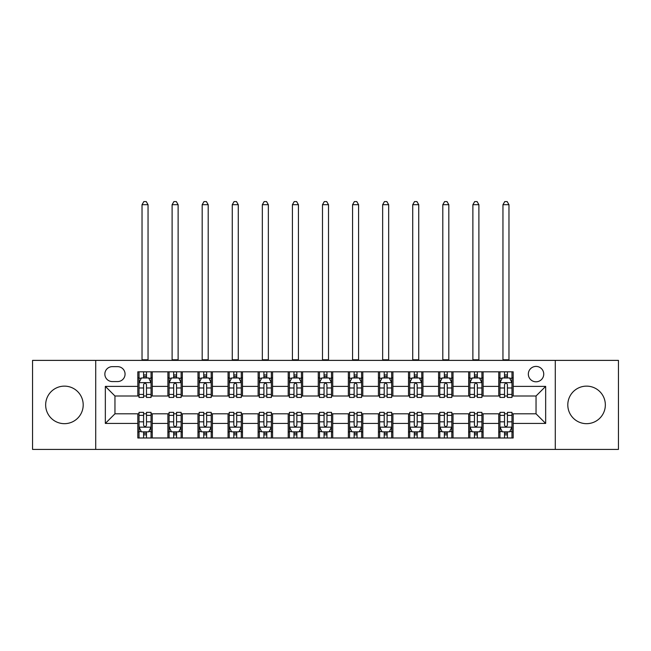 <?xml version="1.0" encoding="UTF-8"?>
<svg xmlns="http://www.w3.org/2000/svg" width="651" height="651" viewBox="0 0 651 651"><rect width="100%" height="100%" fill="white"/><g stroke="black" fill="none" stroke-linecap="round" stroke-linejoin="round"><path stroke-width="0.98" d="M586.567 386.133A18.765 18.765 0 0 0 567.802 404.906A18.765 18.765 0 0 0 586.567 423.671A18.765 18.765 0 0 0 605.34 404.906A18.765 18.765 0 0 0 586.567 386.133M64.433 386.133A18.765 18.765 0 0 0 45.66 404.906A18.765 18.765 0 0 0 64.433 423.671A18.765 18.765 0 0 0 83.198 404.906A18.765 18.765 0 0 0 64.433 386.133M536.042 366.407A7.698 7.698 0 0 0 528.335 374.105A7.698 7.698 0 0 0 536.042 381.803A7.698 7.698 0 0 0 543.74 374.105A7.698 7.698 0 0 0 536.042 366.407M555.287 449.418L618.45 449.418L618.45 360.385L555.287 360.385L555.287 449.418L95.713 449.418L95.713 360.385L32.55 360.385L32.55 449.418L95.713 449.418M112.314 381.567L117.611 381.567A7.462 7.462 0 0 0 125.065 374.105A7.462 7.462 0 0 0 117.611 366.643L112.314 366.643A7.462 7.462 0 0 0 104.852 374.105A7.462 7.462 0 0 0 112.314 381.567M555.287 360.385L95.713 360.385M137.817 423.427L105.34 423.427L105.34 386.377L137.817 386.377L137.817 396.003L114.958 396.003L114.958 413.808L137.817 413.808L137.817 437.985L513.183 437.985L513.183 413.808L536.042 413.808L536.042 396.003L513.183 396.003L513.183 386.377L545.66 386.377L545.66 423.427L513.183 423.427M513.183 386.377L513.183 371.819L137.817 371.819L137.817 386.377M498.747 371.819L498.747 396.003L499.944 396.003M504.517 396.003L507.406 396.003M511.979 396.003L513.183 396.003M498.747 396.003L481.903 396.003M468.663 371.819L468.663 396.003L469.867 396.003M474.441 396.003L477.329 396.003M468.663 396.003L451.827 396.003M438.587 371.819L438.587 396.003L439.791 396.003M444.364 396.003L447.253 396.003M438.587 396.003L421.75 396.003M408.511 371.819L408.511 396.003L409.715 396.003M414.288 396.003L417.177 396.003M408.511 396.003L391.666 396.003M378.434 371.819L378.434 396.003L379.639 396.003M384.212 396.003L387.101 396.003M378.434 396.003L361.59 396.003M348.358 371.819L348.358 396.003L349.563 396.003M354.136 396.003L357.025 396.003M348.358 396.003L331.514 396.003M318.282 371.819L318.282 396.003L319.486 396.003M324.06 396.003L326.94 396.003M318.282 396.003L301.437 396.003M288.206 371.819L288.206 396.003L289.41 396.003M293.975 396.003L296.864 396.003M288.206 396.003L271.361 396.003M258.13 371.819L258.13 396.003L259.334 396.003M263.899 396.003L266.788 396.003M258.13 396.003L241.285 396.003M228.053 371.819L228.053 396.003L229.25 396.003M233.823 396.003L236.712 396.003M228.053 396.003L211.209 396.003M197.977 371.819L197.977 396.003L199.173 396.003M203.747 396.003L206.636 396.003M197.977 396.003L181.133 396.003M167.893 371.819L167.893 396.003L169.097 396.003M173.671 396.003L176.559 396.003M167.893 396.003L151.056 396.003M137.817 396.003L139.021 396.003M143.594 396.003L146.483 396.003M137.817 413.808L139.021 413.808M143.594 413.808L146.483 413.808M151.056 413.808L152.253 413.808L152.253 437.985M169.097 413.808L152.253 413.808M173.671 413.808L176.559 413.808M181.133 413.808L182.337 413.808L182.337 437.985M199.173 413.808L182.337 413.808M203.747 413.808L206.636 413.808M211.209 413.808L212.413 413.808L212.413 437.985M229.25 413.808L212.413 413.808M233.823 413.808L236.712 413.808M241.285 413.808L242.489 413.808L242.489 437.985M259.334 413.808L242.489 413.808M263.899 413.808L266.788 413.808M271.361 413.808L272.566 413.808L272.566 437.985M289.41 413.808L272.566 413.808M293.975 413.808L296.864 413.808M301.437 413.808L302.642 413.808L302.642 437.985M319.486 413.808L302.642 413.808M324.06 413.808L326.94 413.808M331.514 413.808L332.718 413.808L332.718 437.985M349.563 413.808L332.718 413.808M354.136 413.808L357.025 413.808M361.59 413.808L362.794 413.808L362.794 437.985M379.639 413.808L362.794 413.808M384.212 413.808L387.101 413.808M391.666 413.808L392.87 413.808L392.87 437.985M409.715 413.808L392.87 413.808M414.288 413.808L417.177 413.808M421.75 413.808L422.947 413.808L422.947 437.985M439.791 413.808L422.947 413.808M444.364 413.808L447.253 413.808M451.827 413.808L453.023 413.808L453.023 437.985M469.867 413.808L453.023 413.808M474.441 413.808L477.329 413.808M481.903 413.808L483.107 413.808L483.107 437.985M499.944 413.808L483.107 413.808M504.517 413.808L507.406 413.808M511.979 413.808L513.183 413.808M152.253 371.819L152.253 396.003M137.817 377.832L139.021 377.832M143.594 377.832L146.483 377.832M151.056 377.832L152.253 377.832M137.817 431.971L139.021 431.971M143.594 431.971L146.483 431.971M151.056 431.971L152.253 431.971M167.893 413.808L167.893 437.985M182.337 371.819L182.337 396.003M167.893 377.832L169.097 377.832M173.671 377.832L176.559 377.832M181.133 377.832L182.337 377.832M167.893 431.971L169.097 431.971M173.671 431.971L176.559 431.971M181.133 431.971L182.337 431.971M197.977 413.808L197.977 437.985M197.977 431.971L199.173 431.971M203.747 431.971L206.636 431.971M211.209 431.971L212.413 431.971M212.413 371.819L212.413 396.003M197.977 377.832L199.173 377.832M203.747 377.832L206.636 377.832M211.209 377.832L212.413 377.832M228.053 413.808L228.053 437.985M228.053 431.971L229.25 431.971M233.823 431.971L236.712 431.971M241.285 431.971L242.489 431.971M242.489 371.819L242.489 396.003M228.053 377.832L229.25 377.832M233.823 377.832L236.712 377.832M241.285 377.832L242.489 377.832M258.13 413.808L258.13 437.985M258.13 431.971L259.334 431.971M263.899 431.971L266.788 431.971M271.361 431.971L272.566 431.971M272.566 371.819L272.566 396.003M258.13 377.832L259.334 377.832M263.899 377.832L266.788 377.832M271.361 377.832L272.566 377.832M288.206 413.808L288.206 437.985M288.206 431.971L289.41 431.971M293.975 431.971L296.864 431.971M301.437 431.971L302.642 431.971M302.642 371.819L302.642 396.003M288.206 377.832L289.41 377.832M293.975 377.832L296.864 377.832M301.437 377.832L302.642 377.832M318.282 413.808L318.282 437.985M318.282 431.971L319.486 431.971M324.06 431.971L326.94 431.971M331.514 431.971L332.718 431.971M332.718 371.819L332.718 396.003M318.282 377.832L319.486 377.832M324.06 377.832L326.94 377.832M331.514 377.832L332.718 377.832M348.358 413.808L348.358 437.985M348.358 431.971L349.563 431.971M354.136 431.971L357.025 431.971M361.59 431.971L362.794 431.971M362.794 371.819L362.794 396.003M348.358 377.832L349.563 377.832M354.136 377.832L357.025 377.832M361.59 377.832L362.794 377.832M378.434 413.808L378.434 437.985M378.434 431.971L379.639 431.971M384.212 431.971L387.101 431.971M391.666 431.971L392.87 431.971M392.87 371.819L392.87 396.003M378.434 377.832L379.639 377.832M384.212 377.832L387.101 377.832M391.666 377.832L392.87 377.832M408.511 413.808L408.511 437.985M408.511 431.971L409.715 431.971M414.288 431.971L417.177 431.971M421.75 431.971L422.947 431.971M422.947 371.819L422.947 396.003M408.511 377.832L409.715 377.832M414.288 377.832L417.177 377.832M421.75 377.832L422.947 377.832M438.587 413.808L438.587 437.985M438.587 431.971L439.791 431.971M444.364 431.971L447.253 431.971M451.827 431.971L453.023 431.971M453.023 371.819L453.023 396.003M438.587 377.832L439.791 377.832M444.364 377.832L447.253 377.832M451.827 377.832L453.023 377.832M468.663 413.808L468.663 437.985M468.663 431.971L469.867 431.971M474.441 431.971L477.329 431.971M481.903 431.971L483.107 431.971M483.107 371.819L483.107 396.003M468.663 377.832L469.867 377.832M474.441 377.832L477.329 377.832M481.903 377.832L483.107 377.832M498.747 413.808L498.747 437.985M498.747 431.971L499.944 431.971M504.517 431.971L507.406 431.971M511.979 431.971L513.183 431.971M498.747 377.832L499.944 377.832M504.517 377.832L507.406 377.832M511.979 377.832L513.183 377.832M114.958 396.003L105.34 386.377M114.958 413.808L105.34 423.427M545.66 386.377L536.042 396.003M545.66 423.427L536.042 413.808M146.483 374.943L143.594 374.943M151.056 394.425L146.483 394.425L146.483 397.444L151.056 397.444L151.056 382.764L148.648 377.954L141.43 377.954L139.021 382.764L139.021 397.444L143.594 397.444L143.594 394.425L139.021 394.425M139.021 382.764L139.021 371.819M151.056 382.764L151.056 371.819M143.594 377.954L143.594 371.819M146.483 371.819L146.483 377.954M146.483 394.425L146.483 384.57C145.523 382.715 144.555 382.715 143.594 384.57L143.594 394.425M142.032 360.385L142.032 204.707L148.046 204.707L146.239 201.582L143.838 201.582L142.032 204.707M148.046 360.385L148.046 204.707M143.594 434.86L146.483 434.86M139.021 415.379L143.594 415.379L143.594 412.36L139.021 412.36L139.021 427.04L141.43 431.849L148.648 431.849L151.056 427.04L151.056 412.36L146.483 412.36L146.483 415.379L151.056 415.379M151.056 427.04L151.056 437.985M139.021 427.04L139.021 437.985M146.483 431.849L146.483 437.985M143.594 437.985L143.594 431.849M143.594 415.379L143.594 425.233C144.555 427.089 145.515 427.089 146.483 425.233L146.483 415.379M176.559 374.943L173.671 374.943M181.133 394.425L176.559 394.425L176.559 397.444L181.133 397.444L181.133 382.764L178.724 377.954L171.506 377.954L169.097 382.764L169.097 397.444L173.671 397.444L173.671 394.425L169.097 394.425M169.097 382.764L169.097 371.819M181.133 382.764L181.133 371.819M173.671 377.954L173.671 371.819M176.559 371.819L176.559 377.954M176.559 394.425L176.559 384.57C175.599 382.715 174.639 382.715 173.671 384.57L173.671 394.425M172.108 360.385L172.108 204.707L178.122 204.707L176.315 201.582L173.915 201.582L172.108 204.707M178.122 360.385L178.122 204.707M206.636 374.943L203.747 374.943M211.209 394.425L206.636 394.425L206.636 397.444L211.209 397.444L211.209 382.764L208.8 377.954L201.582 377.954L199.173 382.764L199.173 397.444L203.747 397.444L203.747 394.425L199.173 394.425M199.173 382.764L199.173 371.819M211.209 382.764L211.209 371.819M203.747 377.954L203.747 371.819M206.636 371.819L206.636 377.954M206.636 394.425L206.636 384.57C205.675 382.715 204.715 382.715 203.747 384.57L203.747 394.425M202.184 360.385L202.184 204.707L208.198 204.707L206.391 201.582L203.991 201.582L202.184 204.707M208.198 360.385L208.198 204.707M236.712 374.943L233.823 374.943M241.285 394.425L236.712 394.425L236.712 397.444L241.285 397.444L241.285 382.764L238.876 377.954L231.658 377.954L229.25 382.764L229.25 397.444L233.823 397.444L233.823 394.425L229.25 394.425M229.25 382.764L229.25 371.819M241.285 382.764L241.285 371.819M233.823 377.954L233.823 371.819M236.712 371.819L236.712 377.954M236.712 394.425L236.712 384.57C235.752 382.715 234.791 382.715 233.823 384.57L233.823 394.425M232.261 360.385L232.261 204.707L238.274 204.707L236.476 201.582L234.067 201.582L232.261 204.707M238.274 360.385L238.274 204.707M173.671 434.86L176.559 434.86M169.097 415.379L173.671 415.379L173.671 412.36L169.097 412.36L169.097 427.04L171.506 431.849L178.724 431.849L181.133 427.04L181.133 412.36L176.559 412.36L176.559 415.379L181.133 415.379M181.133 427.04L181.133 437.985M169.097 427.04L169.097 437.985M176.559 431.849L176.559 437.985M173.671 437.985L173.671 431.849M173.671 415.379L173.671 425.233C174.631 427.089 175.591 427.089 176.559 425.233L176.559 415.379M203.747 434.86L206.636 434.86M199.173 415.379L203.747 415.379L203.747 412.36L199.173 412.36L199.173 427.04L201.582 431.849L208.8 431.849L211.209 427.04L211.209 412.36L206.636 412.36L206.636 415.379L211.209 415.379M211.209 427.04L211.209 437.985M199.173 427.04L199.173 437.985M206.636 431.849L206.636 437.985M203.747 437.985L203.747 431.849M203.747 415.379L203.747 425.233C204.707 427.089 205.675 427.089 206.636 425.233L206.636 415.379M233.823 434.86L236.712 434.86M229.25 415.379L233.823 415.379L233.823 412.36L229.25 412.36L229.25 427.04L231.658 431.849L238.876 431.849L241.285 427.04L241.285 412.36L236.712 412.36L236.712 415.379L241.285 415.379M241.285 427.04L241.285 437.985M229.25 427.04L229.25 437.985M236.712 431.849L236.712 437.985M233.823 437.985L233.823 431.849M233.823 415.379L233.823 425.233C234.783 427.089 235.752 427.089 236.712 425.233L236.712 415.379M266.788 374.943L263.899 374.943M271.361 394.425L266.788 394.425L266.788 397.444L271.361 397.444L271.361 382.764L268.953 377.954L261.735 377.954L259.334 382.764L259.334 397.444L263.899 397.444L263.899 394.425L259.334 394.425M259.334 382.764L259.334 371.819M271.361 382.764L271.361 371.819M263.899 377.954L263.899 371.819M266.788 371.819L266.788 377.954M266.788 394.425L266.788 384.57C265.828 382.715 264.867 382.715 263.899 384.57L263.899 394.425M262.337 360.385L262.337 204.707L268.35 204.707L266.552 201.582L264.143 201.582L262.337 204.707M268.35 360.385L268.35 204.707M263.899 434.86L266.788 434.86M259.334 415.379L263.899 415.379L263.899 412.36L259.334 412.36L259.334 427.04L261.735 431.849L268.953 431.849L271.361 427.04L271.361 412.36L266.788 412.36L266.788 415.379L271.361 415.379M271.361 427.04L271.361 437.985M259.334 427.04L259.334 437.985M266.788 431.849L266.788 437.985M263.899 437.985L263.899 431.849M263.899 415.379L263.899 425.233C264.867 427.089 265.828 427.089 266.788 425.233L266.788 415.379M296.864 374.943L293.975 374.943M301.437 394.425L296.864 394.425L296.864 397.444L301.437 397.444L301.437 382.764L299.029 377.954L291.811 377.954L289.41 382.764L289.41 397.444L293.975 397.444L293.975 394.425L289.41 394.425M289.41 382.764L289.41 371.819M301.437 382.764L301.437 371.819M293.975 377.954L293.975 371.819M296.864 371.819L296.864 377.954M296.864 394.425L296.864 384.57C295.904 382.715 294.944 382.715 293.975 384.57L293.975 394.425M292.413 360.385L292.413 204.707L298.435 204.707L296.628 201.582L294.219 201.582L292.413 204.707M298.435 360.385L298.435 204.707M293.975 434.86L296.864 434.86M289.41 415.379L293.975 415.379L293.975 412.36L289.41 412.36L289.41 427.04L291.811 431.849L299.029 431.849L301.437 427.04L301.437 412.36L296.864 412.36L296.864 415.379L301.437 415.379M301.437 427.04L301.437 437.985M289.41 427.04L289.41 437.985M296.864 431.849L296.864 437.985M293.975 437.985L293.975 431.849M293.975 415.379L293.975 425.233C294.944 427.089 295.904 427.089 296.864 425.233L296.864 415.379M326.94 374.943L324.06 374.943M331.514 394.425L326.94 394.425L326.94 397.444L331.514 397.444L331.514 382.764L329.113 377.954L321.887 377.954L319.486 382.764L319.486 397.444L324.06 397.444L324.06 394.425L319.486 394.425M319.486 382.764L319.486 371.819M331.514 382.764L331.514 371.819M324.06 377.954L324.06 371.819M326.94 371.819L326.94 377.954M326.94 394.425L326.94 384.57C325.98 382.715 325.02 382.715 324.06 384.57L324.06 394.425M322.489 360.385L322.489 204.707L328.511 204.707L326.704 201.582L324.296 201.582L322.489 204.707M328.511 360.385L328.511 204.707M324.06 434.86L326.94 434.86M319.486 415.379L324.06 415.379L324.06 412.36L319.486 412.36L319.486 427.04L321.887 431.849L329.113 431.849L331.514 427.04L331.514 412.36L326.94 412.36L326.94 415.379L331.514 415.379M331.514 427.04L331.514 437.985M319.486 427.04L319.486 437.985M326.94 431.849L326.94 437.985M324.06 437.985L324.06 431.849M324.06 415.379L324.06 425.233C325.02 427.089 325.98 427.089 326.94 425.233L326.94 415.379M357.025 374.943L354.136 374.943M361.59 394.425L357.025 394.425L357.025 397.444L361.59 397.444L361.59 382.764L359.189 377.954L351.971 377.954L349.563 382.764L349.563 397.444L354.136 397.444L354.136 394.425L349.563 394.425M349.563 382.764L349.563 371.819M361.59 382.764L361.59 371.819M354.136 377.954L354.136 371.819M357.025 371.819L357.025 377.954M357.025 394.425L357.025 384.57C356.056 382.715 355.096 382.715 354.136 384.57L354.136 394.425M352.565 360.385L352.565 204.707L358.587 204.707L356.781 201.582L354.372 201.582L352.565 204.707M358.587 360.385L358.587 204.707M354.136 434.86L357.025 434.86M349.563 415.379L354.136 415.379L354.136 412.36L349.563 412.36L349.563 427.04L351.971 431.849L359.189 431.849L361.59 427.04L361.59 412.36L357.025 412.36L357.025 415.379L361.59 415.379M361.59 427.04L361.59 437.985M349.563 427.04L349.563 437.985M357.025 431.849L357.025 437.985M354.136 437.985L354.136 431.849M354.136 415.379L354.136 425.233C355.096 427.089 356.056 427.089 357.025 425.233L357.025 415.379M387.101 374.943L384.212 374.943M391.666 394.425L387.101 394.425L387.101 397.444L391.666 397.444L391.666 382.764L389.265 377.954L382.047 377.954L379.639 382.764L379.639 397.444L384.212 397.444L384.212 394.425L379.639 394.425M379.639 382.764L379.639 371.819M391.666 382.764L391.666 371.819M384.212 377.954L384.212 371.819M387.101 371.819L387.101 377.954M387.101 394.425L387.101 384.57C386.133 382.715 385.172 382.715 384.212 384.57L384.212 394.425M382.65 360.385L382.65 204.707L388.663 204.707L386.857 201.582L384.448 201.582L382.65 204.707M388.663 360.385L388.663 204.707M384.212 434.86L387.101 434.86M379.639 415.379L384.212 415.379L384.212 412.36L379.639 412.36L379.639 427.04L382.047 431.849L389.265 431.849L391.666 427.04L391.666 412.36L387.101 412.36L387.101 415.379L391.666 415.379M391.666 427.04L391.666 437.985M379.639 427.04L379.639 437.985M387.101 431.849L387.101 437.985M384.212 437.985L384.212 431.849M384.212 415.379L384.212 425.233C385.172 427.089 386.133 427.089 387.101 425.233L387.101 415.379M417.177 374.943L414.288 374.943M421.75 394.425L417.177 394.425L417.177 397.444L421.75 397.444L421.75 382.764L419.342 377.954L412.124 377.954L409.715 382.764L409.715 397.444L414.288 397.444L414.288 394.425L409.715 394.425M409.715 382.764L409.715 371.819M421.75 382.764L421.75 371.819M414.288 377.954L414.288 371.819M417.177 371.819L417.177 377.954M417.177 394.425L417.177 384.57C416.217 382.715 415.248 382.715 414.288 384.57L414.288 394.425M412.726 360.385L412.726 204.707L418.739 204.707L416.933 201.582L414.524 201.582L412.726 204.707M418.739 360.385L418.739 204.707M414.288 434.86L417.177 434.86M409.715 415.379L414.288 415.379L414.288 412.36L409.715 412.36L409.715 427.04L412.124 431.849L419.342 431.849L421.75 427.04L421.75 412.36L417.177 412.36L417.177 415.379L421.75 415.379M421.75 427.04L421.75 437.985M409.715 427.04L409.715 437.985M417.177 431.849L417.177 437.985M414.288 437.985L414.288 431.849M414.288 415.379L414.288 425.233C415.248 427.089 416.209 427.089 417.177 425.233L417.177 415.379M447.253 374.943L444.364 374.943M451.827 394.425L447.253 394.425L447.253 397.444L451.827 397.444L451.827 382.764L449.418 377.954L442.2 377.954L439.791 382.764L439.791 397.444L444.364 397.444L444.364 394.425L439.791 394.425M439.791 382.764L439.791 371.819M451.827 382.764L451.827 371.819M444.364 377.954L444.364 371.819M447.253 371.819L447.253 377.954M447.253 394.425L447.253 384.57C446.293 382.715 445.325 382.715 444.364 384.57L444.364 394.425M442.802 360.385L442.802 204.707L448.816 204.707L447.009 201.582L444.609 201.582L442.802 204.707M448.816 360.385L448.816 204.707M444.364 434.86L447.253 434.86M439.791 415.379L444.364 415.379L444.364 412.36L439.791 412.36L439.791 427.04L442.2 431.849L449.418 431.849L451.827 427.04L451.827 412.36L447.253 412.36L447.253 415.379L451.827 415.379M451.827 427.04L451.827 437.985M439.791 427.04L439.791 437.985M447.253 431.849L447.253 437.985M444.364 437.985L444.364 431.849M444.364 415.379L444.364 425.233C445.325 427.089 446.285 427.089 447.253 425.233L447.253 415.379M477.329 374.943L474.441 374.943M481.903 394.425L477.329 394.425L477.329 397.444L481.903 397.444L481.903 382.764L479.494 377.954L472.276 377.954L469.867 382.764L469.867 397.444L474.441 397.444L474.441 394.425L469.867 394.425M469.867 382.764L469.867 371.819M481.903 382.764L481.903 371.819M474.441 377.954L474.441 371.819M477.329 371.819L477.329 377.954M477.329 394.425L477.329 384.57C476.369 382.715 475.409 382.715 474.441 384.57L474.441 394.425M472.878 360.385L472.878 204.707L478.892 204.707L477.085 201.582L474.685 201.582L472.878 204.707M478.892 360.385L478.892 204.707M474.441 434.86L477.329 434.86M469.867 415.379L474.441 415.379L474.441 412.36L469.867 412.36L469.867 427.04L472.276 431.849L479.494 431.849L481.903 427.04L481.903 412.36L477.329 412.36L477.329 415.379L481.903 415.379M481.903 427.04L481.903 437.985M469.867 427.04L469.867 437.985M477.329 431.849L477.329 437.985M474.441 437.985L474.441 431.849M474.441 415.379L474.441 425.233C475.401 427.089 476.361 427.089 477.329 425.233L477.329 415.379M507.406 374.943L504.517 374.943M511.979 394.425L507.406 394.425L507.406 397.444L511.979 397.444L511.979 382.764L509.57 377.954L502.352 377.954L499.944 382.764L499.944 397.444L504.517 397.444L504.517 394.425L499.944 394.425M499.944 382.764L499.944 371.819M511.979 382.764L511.979 371.819M504.517 377.954L504.517 371.819M507.406 371.819L507.406 377.954M507.406 394.425L507.406 384.57C506.445 382.715 505.485 382.715 504.517 384.57L504.517 394.425M502.954 360.385L502.954 204.707L508.968 204.707L507.162 201.582L504.761 201.582L502.954 204.707M508.968 360.385L508.968 204.707M504.517 434.86L507.406 434.86M499.944 415.379L504.517 415.379L504.517 412.36L499.944 412.36L499.944 427.04L502.352 431.849L509.57 431.849L511.979 427.04L511.979 412.36L507.406 412.36L507.406 415.379L511.979 415.379M511.979 427.04L511.979 437.985M499.944 427.04L499.944 437.985M507.406 431.849L507.406 437.985M504.517 437.985L504.517 431.849M504.517 415.379L504.517 425.233C505.477 427.089 506.445 427.089 507.406 425.233L507.406 415.379M167.893 423.427L152.253 423.427M167.893 386.377L152.253 386.377M197.977 386.377L182.337 386.377M197.977 423.427L182.337 423.427M228.053 386.377L212.413 386.377M228.053 423.427L212.413 423.427M258.13 386.377L242.489 386.377M258.13 423.427L242.489 423.427M288.206 386.377L272.566 386.377M288.206 423.427L272.566 423.427M318.282 386.377L302.642 386.377M318.282 423.427L302.642 423.427M348.358 386.377L332.718 386.377M348.358 423.427L332.718 423.427M378.434 386.377L362.794 386.377M378.434 423.427L362.794 423.427M408.511 386.377L392.87 386.377M408.511 423.427L392.87 423.427M438.587 386.377L422.947 386.377M438.587 423.427L422.947 423.427M468.663 386.377L453.023 386.377M468.663 423.427L453.023 423.427M498.747 386.377L483.107 386.377M498.747 423.427L483.107 423.427M150.991 382.65L139.086 382.65M139.021 378.239L141.283 378.239M148.794 378.239L151.056 378.239M143.594 387.98L139.021 387.98M151.056 387.98L146.483 387.98M146.483 376.481L143.594 376.481M142.032 359.791L148.046 359.791M139.086 427.162L150.991 427.162M151.056 431.564L148.794 431.564M141.283 431.564L139.021 431.564M146.483 421.832L151.056 421.832M139.021 421.832L143.594 421.832M143.594 433.33L146.483 433.33M181.068 382.65L169.162 382.65M169.097 378.239L171.359 378.239M178.87 378.239L181.133 378.239M173.671 387.98L169.097 387.98M181.133 387.98L176.559 387.98M176.559 376.481L173.671 376.481M172.108 359.791L178.122 359.791M211.144 382.65L199.239 382.65M199.173 378.239L201.436 378.239M208.947 378.239L211.209 378.239M203.747 387.98L199.173 387.98M211.209 387.98L206.636 387.98M206.636 376.481L203.747 376.481M202.184 359.791L208.198 359.791M241.228 382.65L229.315 382.65M229.25 378.239L231.512 378.239M239.023 378.239L241.285 378.239M233.823 387.98L229.25 387.98M241.285 387.98L236.712 387.98M236.712 376.481L233.823 376.481M232.261 359.791L238.274 359.791M169.162 427.162L181.068 427.162M181.133 431.564L178.87 431.564M171.359 431.564L169.097 431.564M176.559 421.832L181.133 421.832M169.097 421.832L173.671 421.832M173.671 433.33L176.559 433.33M199.239 427.162L211.144 427.162M211.209 431.564L208.947 431.564M201.436 431.564L199.173 431.564M206.636 421.832L211.209 421.832M199.173 421.832L203.747 421.832M203.747 433.33L206.636 433.33M229.315 427.162L241.228 427.162M241.285 431.564L239.023 431.564M231.512 431.564L229.25 431.564M236.712 421.832L241.285 421.832M229.25 421.832L233.823 421.832M233.823 433.33L236.712 433.33M271.304 382.65L259.391 382.65M259.334 378.239L261.596 378.239M269.099 378.239L271.361 378.239M263.899 387.98L259.334 387.98M271.361 387.98L266.788 387.98M266.788 376.481L263.899 376.481M262.337 359.791L268.35 359.791M259.391 427.162L271.304 427.162M271.361 431.564L269.099 431.564M261.596 431.564L259.334 431.564M266.788 421.832L271.361 421.832M259.334 421.832L263.899 421.832M263.899 433.33L266.788 433.33M301.38 382.65L289.467 382.65M289.41 378.239L291.672 378.239M299.175 378.239L301.437 378.239M293.975 387.98L289.41 387.98M301.437 387.98L296.864 387.98M296.864 376.481L293.975 376.481M292.413 359.791L298.435 359.791M289.467 427.162L301.38 427.162M301.437 431.564L299.175 431.564M291.672 431.564L289.41 431.564M296.864 421.832L301.437 421.832M289.41 421.832L293.975 421.832M293.975 433.33L296.864 433.33M331.457 382.65L319.543 382.65M319.486 378.239L321.749 378.239M329.251 378.239L331.514 378.239M324.06 387.98L319.486 387.98M331.514 387.98L326.94 387.98M326.94 376.481L324.06 376.481M322.489 359.791L328.511 359.791M319.543 427.162L331.457 427.162M331.514 431.564L329.251 431.564M321.749 431.564L319.486 431.564M326.94 421.832L331.514 421.832M319.486 421.832L324.06 421.832M324.06 433.33L326.94 433.33M361.533 382.65L349.62 382.65M349.563 378.239L351.825 378.239M359.328 378.239L361.59 378.239M354.136 387.98L349.563 387.98M361.59 387.98L357.025 387.98M357.025 376.481L354.136 376.481M352.565 359.791L358.587 359.791M349.62 427.162L361.533 427.162M361.59 431.564L359.328 431.564M351.825 431.564L349.563 431.564M357.025 421.832L361.59 421.832M349.563 421.832L354.136 421.832M354.136 433.33L357.025 433.33M391.609 382.65L379.696 382.65M379.639 378.239L381.901 378.239M389.404 378.239L391.666 378.239M384.212 387.98L379.639 387.98M391.666 387.98L387.101 387.98M387.101 376.481L384.212 376.481M382.65 359.791L388.663 359.791M379.696 427.162L391.609 427.162M391.666 431.564L389.404 431.564M381.901 431.564L379.639 431.564M387.101 421.832L391.666 421.832M379.639 421.832L384.212 421.832M384.212 433.33L387.101 433.33M421.685 382.65L409.772 382.65M409.715 378.239L411.977 378.239M419.488 378.239L421.75 378.239M414.288 387.98L409.715 387.98M421.75 387.98L417.177 387.98M417.177 376.481L414.288 376.481M412.726 359.791L418.739 359.791M409.772 427.162L421.685 427.162M421.75 431.564L419.488 431.564M411.977 431.564L409.715 431.564M417.177 421.832L421.75 421.832M409.715 421.832L414.288 421.832M414.288 433.33L417.177 433.33M451.761 382.65L439.856 382.65M439.791 378.239L442.053 378.239M449.564 378.239L451.827 378.239M444.364 387.98L439.791 387.98M451.827 387.98L447.253 387.98M447.253 376.481L444.364 376.481M442.802 359.791L448.816 359.791M439.856 427.162L451.761 427.162M451.827 431.564L449.564 431.564M442.053 431.564L439.791 431.564M447.253 421.832L451.827 421.832M439.791 421.832L444.364 421.832M444.364 433.33L447.253 433.33M481.838 382.65L469.932 382.65M469.867 378.239L472.13 378.239M479.641 378.239L481.903 378.239M474.441 387.98L469.867 387.98M481.903 387.98L477.329 387.98M477.329 376.481L474.441 376.481M472.878 359.791L478.892 359.791M469.932 427.162L481.838 427.162M481.903 431.564L479.641 431.564M472.13 431.564L469.867 431.564M477.329 421.832L481.903 421.832M469.867 421.832L474.441 421.832M474.441 433.33L477.329 433.33M511.914 382.65L500.009 382.65M499.944 378.239L502.206 378.239M509.717 378.239L511.979 378.239M504.517 387.98L499.944 387.98M511.979 387.98L507.406 387.98M507.406 376.481L504.517 376.481M502.954 359.791L508.968 359.791M500.009 427.162L511.914 427.162M511.979 431.564L509.717 431.564M502.206 431.564L499.944 431.564M507.406 421.832L511.979 421.832M499.944 421.832L504.517 421.832M504.517 433.33L507.406 433.33"/></g></svg>
